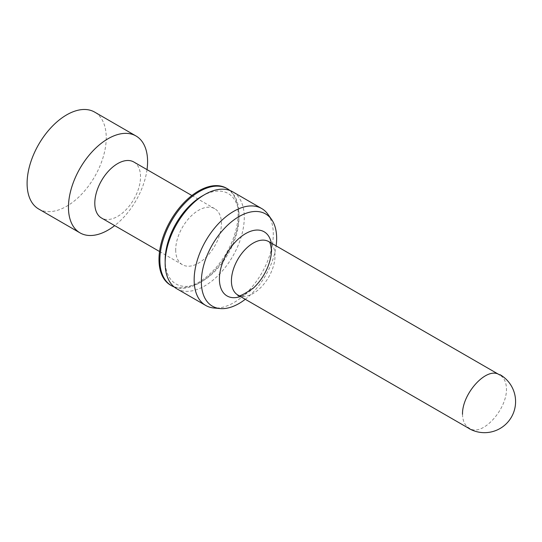 <?xml version="1.0" encoding="UTF-8"?>
<svg xmlns="http://www.w3.org/2000/svg" width="542" height="542" viewBox="0 0 542 542"><rect width="100%" height="100%" fill="white"/><g stroke="black" fill="none" stroke-linecap="round" stroke-linejoin="round"><path stroke-width="0.41" stroke-dasharray="2.71 2.03" d="M38.692 209.016A55.955 32.303 120 0 0 94.647 176.712A55.955 32.303 120 0 0 94.647 112.099M147.017 169.619A55.955 32.303 -60 0 1 114.687 225.614M133.827 162.004A32.33 18.665 -60 0 1 138.786 187.911A32.33 18.665 -60 0 1 117.661 216.4A32.33 18.665 -60 0 1 101.496 217.999M175.696 249.903A32.33 18.665 120 0 0 182.39 264.706A32.33 18.665 120 0 0 214.72 246.041A32.33 18.665 120 0 0 214.72 208.704A32.33 18.665 120 0 0 189.808 217.369A32.33 18.665 120 0 0 175.696 249.903M170.581 285.167A55.955 32.303 120 0 0 226.536 252.857A55.955 32.303 120 0 0 226.536 188.243M229.923 190.493A55.955 32.303 -60 0 1 239.002 214.368A55.955 32.303 -60 0 1 199.436 282.904A55.955 32.303 -60 0 1 174.219 286.982M202.071 196.096A52.228 30.156 -60 0 1 239.002 217.417A52.228 30.156 -60 0 1 202.071 281.379A52.228 30.156 -60 0 1 165.147 260.058M176.733 288.717A55.955 32.303 120 0 0 232.687 256.413A55.955 32.303 120 0 0 232.687 191.8M267.965 214.341A55.955 32.303 -60 0 1 261.705 273.161A55.955 32.303 -60 0 1 213.894 307.998M245.282 299.292A53.238 30.738 120 0 0 276.122 245.878M240.465 296.508A37.052 21.395 120 0 0 271.305 243.094M238.162 295.173A30.84 17.805 120 0 0 268.561 277.314A30.84 17.805 120 0 0 269.157 241.881M462.509 414.278C462.705 421.032 464.934 425.639 469.189 428.099C481.614 437.665 506.987 409.745 506.472 388.892C506.275 382.137 504.053 377.53 499.799 375.071M159.558 251.522L182.39 264.706M191.888 195.52L214.72 208.704M239.002 217.417L239.002 214.368M202.071 281.379L199.436 282.904"/><path stroke-width="0.81" d="M135.995 135.974L94.647 112.099A55.955 32.303 120 0 0 51.524 127.092A55.955 32.303 120 0 0 27.1 183.406A55.955 32.303 120 0 0 38.692 209.016L80.04 232.891A55.955 32.303 -60 0 1 68.455 207.274A55.955 32.303 -60 0 1 92.878 150.967A55.955 32.303 -60 0 1 135.995 135.974A55.955 32.303 -60 0 1 147.017 169.619M114.687 225.614A55.955 32.303 -60 0 1 80.04 232.891M159.558 251.522L101.496 217.999A32.33 18.665 -60 0 1 94.803 203.203A32.33 18.665 -60 0 1 108.915 170.662A32.33 18.665 -60 0 1 133.827 162.004L191.888 195.52M227.416 188.752L226.536 188.243A55.955 32.303 120 0 0 183.413 203.236A55.955 32.303 120 0 0 158.989 259.55A55.955 32.303 120 0 0 170.581 285.167L171.455 285.675A55.955 32.303 -60 0 1 159.87 260.058A55.955 32.303 -60 0 1 184.294 203.745A55.955 32.303 -60 0 1 227.416 188.752A55.955 32.303 -60 0 1 229.923 190.493M174.219 286.982A55.955 32.303 -60 0 1 171.455 285.675M165.147 263.1L165.147 260.058A52.228 30.156 -60 0 1 202.071 196.096L204.713 194.571A55.955 32.303 120 0 0 165.147 263.1A55.955 32.303 120 0 0 176.733 288.717L205.75 305.471A55.955 32.303 -60 0 1 194.158 279.855A55.955 32.303 -60 0 1 218.582 223.541A55.955 32.303 -60 0 1 261.705 208.548A55.955 32.303 -60 0 1 267.965 214.341L271.576 219.456A53.238 30.738 120 0 0 229.232 223.717A53.238 30.738 120 0 0 201.353 281.793A53.238 30.738 120 0 0 220.133 308.567A53.238 30.738 120 0 0 245.282 299.292M261.705 208.548L232.687 191.8A55.955 32.303 120 0 0 204.713 194.571M220.133 308.567L213.894 307.998A55.955 32.303 -60 0 1 205.75 305.471M276.122 245.878A53.238 30.738 120 0 0 271.576 219.456M271.305 243.094A37.052 21.395 120 0 0 243.026 235.255A37.052 21.395 120 0 0 219.408 279.001A37.052 21.395 120 0 0 240.465 296.508M269.157 241.881A30.84 17.805 120 0 0 245.221 249.462A30.84 17.805 120 0 0 231.42 280.858A30.84 17.805 120 0 0 238.162 295.173M499.799 375.071C487.373 365.504 462.001 393.424 462.509 414.278M468.898 428.397L237.803 294.977C237.748 297.429 242.999 295.078 253.561 287.917C259.625 282.247 264.415 275.167 267.917 266.671C270.397 260.18 271.556 254.584 271.379 249.882C270.756 244.361 269.848 241.59 268.642 241.563L499.738 374.983M468.952 428.505A31.084 31.084 0 0 0 511.418 417.13A31.084 31.084 0 0 0 500.036 374.664"/></g></svg>
